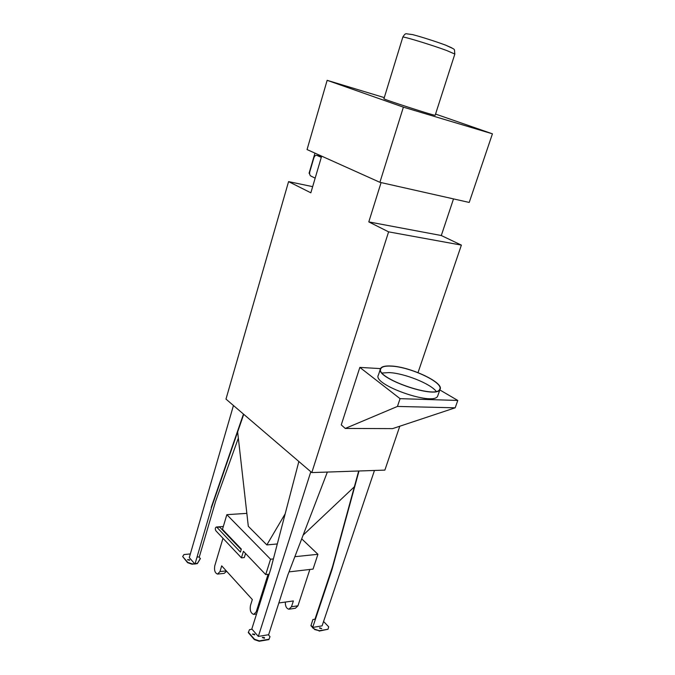 <?xml version="1.0" encoding="UTF-8"?>
<svg xmlns="http://www.w3.org/2000/svg" width="675" height="675" viewBox="0 0 675 675"><rect width="100%" height="100%" fill="white"/><g stroke="black" fill="none" stroke-linecap="round" stroke-linejoin="round"><path stroke-width="1.01" d="M391.264 366.137C385.467 365.816 382.008 366.635 380.886 368.592C374.144 377.654 436.388 399.6 439.72 389.256C444.116 382.759 410.198 366.82 391.264 366.137M436.168 391.331C430.245 383.518 404.08 373.174 389.112 372.6L382.219 373.013M391.07 366.01C410.198 366.702 444.454 382.801 440.016 389.365C436.649 399.811 373.773 377.637 380.582 368.491C381.729 366.517 385.223 365.69 391.07 366.01M437.948 395.297L437.721 395.955C434.278 406.637 371.537 384.472 378.413 375.081L380.379 369.124M345.262 428.448L397.448 406.434L455.186 407.81L392.597 428.617L345.262 428.448L341.263 424.896L359.843 367.411L380.531 368.601M359.843 367.411L400.073 398.663L457.793 400.452L439.822 389.931M400.073 398.663L397.448 406.434M457.793 400.452L455.186 407.81M246.847 513.371L226.842 514.671L222.48 529.343L241.346 549.096L240.435 552.074L216.894 527.293L219.696 527.091L241.186 549.61M245.54 553.475L244.282 557.567L241.439 557.845L243.447 551.289L265.705 574.585L270.548 559.221L273.4 558.925M241.439 557.845L215.865 530.769C214.979 528.947 215.156 527.698 216.38 527.015L216.894 527.293M226.842 514.671L270.548 559.221M294.857 556.698L317.925 554.293L313.065 569.092L289.027 571.885M269.123 574.189L265.705 574.585M222.978 538.312L214.768 565.81C214.043 570.265 214.962 573.033 217.527 574.104L219.966 571.59L221.695 565.844L252.323 599.543L250.467 605.483C249.691 610.31 250.771 613.28 253.707 614.402L256.222 611.879L268.076 574.315M317.925 554.293L301.708 538.844M309.859 569.464L297.953 605.804L291.482 606.749L288.934 609.221C286.462 608.588 285.247 606.209 285.314 602.066M289.474 609.137L295.405 608.268L297.953 605.804M278.843 602.977L293.38 600.936L291.482 606.749M224.902 531.875L224.75 532.381M218.008 574.054L224.227 573.362L226.564 571.193M237.642 431.949L248.307 526.298L266.836 544.919L277.307 543.957M285.188 513.785L266.836 544.919M354.367 486.785L303.126 535.14M195.041 563.887L197.328 563.659L200.315 558.757L199.049 556.892L197.032 557.086M199.252 557.12L215.62 501.314L238.343 438.142M243.734 414.315L211.545 507.482L194.974 564.123L211.545 507.482M327.341 472.07L287.904 574.796L268.549 634.989M243.472 414.079L211.207 507.507M248.383 632.213L254.475 639.225L259.327 640.879L268.979 639.25L269.882 636.989L268.861 639.613L259.208 641.25L254.357 639.596L248.273 632.576L249.505 629.632L252.037 629.227L258.339 636.424L310.812 471.741M258.339 636.424L268.346 634.762L270 636.626M359.007 470.99L332.024 569.573L312.567 627.775L314.643 629.159L312.837 627.725M374.473 470.458L322.093 625.868L312.955 627.379M314.963 153.124L309.066 173.289L309.606 173.551M315.174 178.124L310.829 176.032C309.673 175.238 309.344 173.77 309.842 171.61L313.841 157.958C314.575 155.891 315.596 155.031 316.887 155.377L321.292 157.359M435.173 115.239L435.164 115.282C435.299 116.108 381.029 98.575 383.94 98.727L402.806 37.176C401.085 35.64 431.106 44.736 446.681 50.507L454.84 54.059M435.552 114.067L492.429 133.819L403.388 107.156L327.147 80.317L384.277 97.613M403.388 107.156L379.907 182.318L469.218 202.441L492.429 133.819M379.907 182.318L307.049 149.572L327.147 80.317M264.406 637.563L264.549 638.094L262.373 637.352L264.406 637.563M264.457 638.238L262.356 637.571M254.585 634.213L254.737 634.728L252.551 634.002L254.585 634.213M254.635 634.871L252.534 634.222M298.848 461.506L270.768 568.983L251.724 629.277M189.54 559.786L187.616 559.592L189.54 559.786M189.548 560.301L187.625 559.794M182.672 556.563L187.608 562.697L192.004 564.199L194.442 563.946L192.105 563.853L187.701 562.359L182.672 556.563L183.98 554.546L190.342 553.956M194.543 563.608L189.278 557.601L233.457 405.506M200.407 558.419L197.429 563.313L195.143 563.549M319.798 628.298L319.621 627.767L321.68 628.535L319.798 628.298M321.578 628.67L319.613 627.978M323.03 623.092L322.785 623.81M323.561 621.506L328.708 626.805L328.008 629.252L319.267 630.728L314.643 629.159M312.533 626.94L311.04 625.362L312.888 619.557L315.124 619.203M312.888 619.557L311.04 625.362M310.922 625.717L312.415 627.286M314.533 629.505L319.267 630.728M319.148 631.083L328.008 629.252M314.955 619.228L332.513 566.688M312.567 627.775L332.024 569.573M358.687 470.998L331.788 569.346M441.298 235.524L368.795 221.906L388.598 231.854L461.379 245.109L441.298 235.524L453.516 198.906M381.088 182.588L368.795 221.906M321.654 156.136L310.846 192.805L288.571 181.617L312.66 186.646M399.786 426.229L384.868 470.112L311.808 472.593L225.982 399.111L288.571 181.617M418.019 372.617L461.379 245.109M311.808 472.593L388.598 231.854M257.268 611.719L256.222 611.879M226.294 570.898L219.966 571.59M316.887 155.377L321.553 156.473M451.913 47.908L445.087 44.896M380.675 369.217L380.886 368.592M437.721 395.955L440.016 389.365M223.324 526.5L216.38 527.015M223.585 530.499L222.995 530.542M256.551 613.98L254.239 614.326M402.832 37.108C404.359 34.459 405.616 33.362 406.603 33.809L412.611 34.611C420.685 36.661 436.674 41.783 445.728 45.191C456.916 50.541 453.794 47.967 454.866 53.983L435.164 115.282"/></g></svg>
